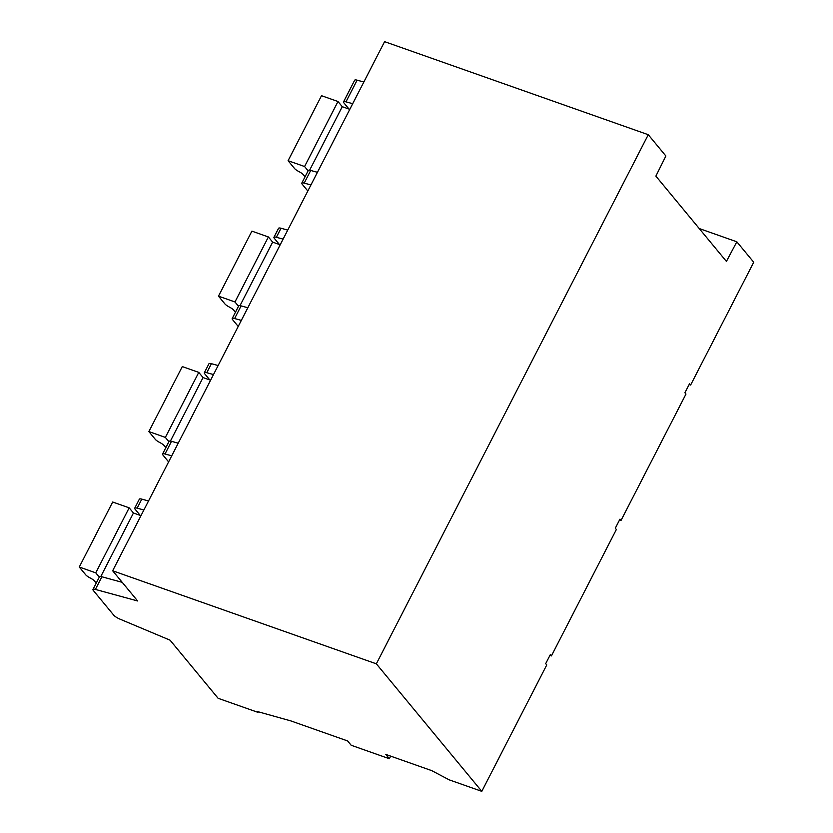 <?xml version="1.0" encoding="UTF-8"?>
<svg xmlns="http://www.w3.org/2000/svg" width="833" height="833" viewBox="0 0 833 833"><rect width="100%" height="100%" fill="white"/><g stroke="black" fill="none" stroke-linecap="round" stroke-linejoin="round"><path stroke-width="1.25" d="M648.272 134.707L665.879 156L655.873 176.117L726.418 261.416L736.83 241.799L753.73 262.228L690.619 385.033L689.547 383.742L684.903 392.77L685.976 394.061L621.012 520.469L619.939 519.178L615.295 528.205L616.368 529.496L551.404 655.915L550.332 654.613L545.688 663.651L546.76 664.942L481.797 791.35L376.339 663.828L648.272 134.707L384.586 41.65L112.653 570.772L137.632 600.968L95.399 589.42A6.279 1.52 -152.8 0 0 92.963 589.462A6.279 1.52 -152.8 0 0 93.338 590.493L113.725 615.15A6.279 1.52 -152.8 0 0 119.973 619.138L170.057 640.171L218.111 698.293L258.011 712.371L258.313 711.798M699.22 228.523L736.83 241.799M317.446 172.306L310.709 170.463L304.212 183.104L310.948 184.947M307.825 191.017L302.16 184.166A6.279 1.52 27.2 0 1 301.785 183.135L308.272 170.494A6.279 1.52 27.2 0 1 310.709 170.463M352.713 103.677L345.976 101.845L357.118 80.166L363.844 82.009M349.017 109.071L343.925 102.907A6.279 1.52 27.2 0 1 343.55 101.876A6.279 1.52 27.2 0 1 345.976 101.845M343.55 101.876L354.681 80.207A6.279 1.52 27.2 0 1 357.118 80.166M301.785 183.135A6.279 1.52 27.2 0 1 304.212 183.104M376.339 663.828L112.653 570.772M690.619 385.033L689.151 384.513M140.204 515.388L135.102 509.223A6.279 1.52 27.2 0 1 134.727 508.192A6.279 1.52 27.2 0 1 137.164 508.161L141.797 499.134L148.524 500.966M134.727 508.192L139.361 499.165A6.279 1.52 27.2 0 1 141.797 499.134M143.89 509.994L137.164 508.161M481.797 791.35L449.185 779.844L431.744 770.64L385.773 754.406L389.334 758.717L351.172 745.254L347.611 740.943L290.884 720.92L257.303 711.517L258.011 712.371M92.963 589.462L99.46 576.821A6.279 1.52 27.2 0 1 101.897 576.78L95.399 589.42M122.222 582.34L101.897 576.78M389.334 758.717L390.656 756.135M279.419 244.506L274.317 238.342A6.279 1.52 27.2 0 1 273.942 237.311A6.279 1.52 27.2 0 1 276.379 237.28L281.013 228.252L287.739 230.085M273.942 237.311L278.576 228.284A6.279 1.52 27.2 0 1 281.013 228.252M283.105 239.123L276.379 237.28M621.012 520.469L619.544 519.948M241.341 320.382L234.614 318.539A6.279 1.52 -152.8 0 0 232.178 318.581A6.279 1.52 -152.8 0 0 232.553 319.612L238.217 326.453M232.178 318.581L238.675 305.94A6.279 1.52 27.2 0 1 241.101 305.898L234.614 318.539M247.838 307.741L241.101 305.898M209.812 379.952L204.71 373.788A6.279 1.52 27.2 0 1 204.335 372.757A6.279 1.52 27.2 0 1 206.771 372.715L211.405 363.688L218.131 365.531M204.335 372.757L208.968 363.729A6.279 1.52 27.2 0 1 211.405 363.688M213.498 374.558L206.771 372.715M551.404 655.915L549.936 655.394M171.733 455.818L165.007 453.985A6.279 1.52 -152.8 0 0 162.57 454.016A6.279 1.52 -152.8 0 0 162.945 455.047L168.61 461.899M162.57 454.016L169.068 441.375A6.279 1.52 27.2 0 1 171.504 441.344L165.007 453.985M178.231 443.177L171.504 441.344M304.576 166.527L337.99 101.511L321.507 95.701L288.093 160.707L304.576 166.527L308.116 170.807M309.605 170.234L342.259 106.686L337.99 101.511M342.259 106.686L349.798 109.342M305.055 176.763L303.41 174.774A6.279 1.52 27.2 0 0 298.953 171.608A6.279 1.52 27.2 0 1 294.497 168.453L288.093 160.707M95.753 572.844L129.167 507.838L112.684 502.018L79.27 567.034L95.753 572.844L99.294 577.134M100.783 576.551L133.447 513.003L129.167 507.838M133.447 513.003L140.975 515.669M96.232 583.079L94.587 581.09A6.279 1.52 27.2 0 0 90.131 577.935A6.279 1.52 27.2 0 1 85.684 574.77L79.27 567.034M234.968 301.962L268.382 236.957L251.899 231.137L218.485 296.152L234.968 301.962L238.509 306.252M239.998 305.669L272.651 242.122L268.382 236.957M272.651 242.122L280.19 244.787M235.447 312.208L233.802 310.209A6.279 1.52 27.2 0 0 229.346 307.054A6.279 1.52 27.2 0 1 224.889 303.899L218.485 296.152M165.361 437.408L198.775 372.393L182.292 366.582L148.878 431.588L165.361 437.408L168.901 441.688M170.39 441.115L203.044 377.568L198.775 372.393M203.044 377.568L210.582 380.223M165.84 447.644L164.195 445.645A6.279 1.52 27.2 0 0 159.738 442.49A6.279 1.52 27.2 0 1 155.282 439.335L148.878 431.588"/></g></svg>
